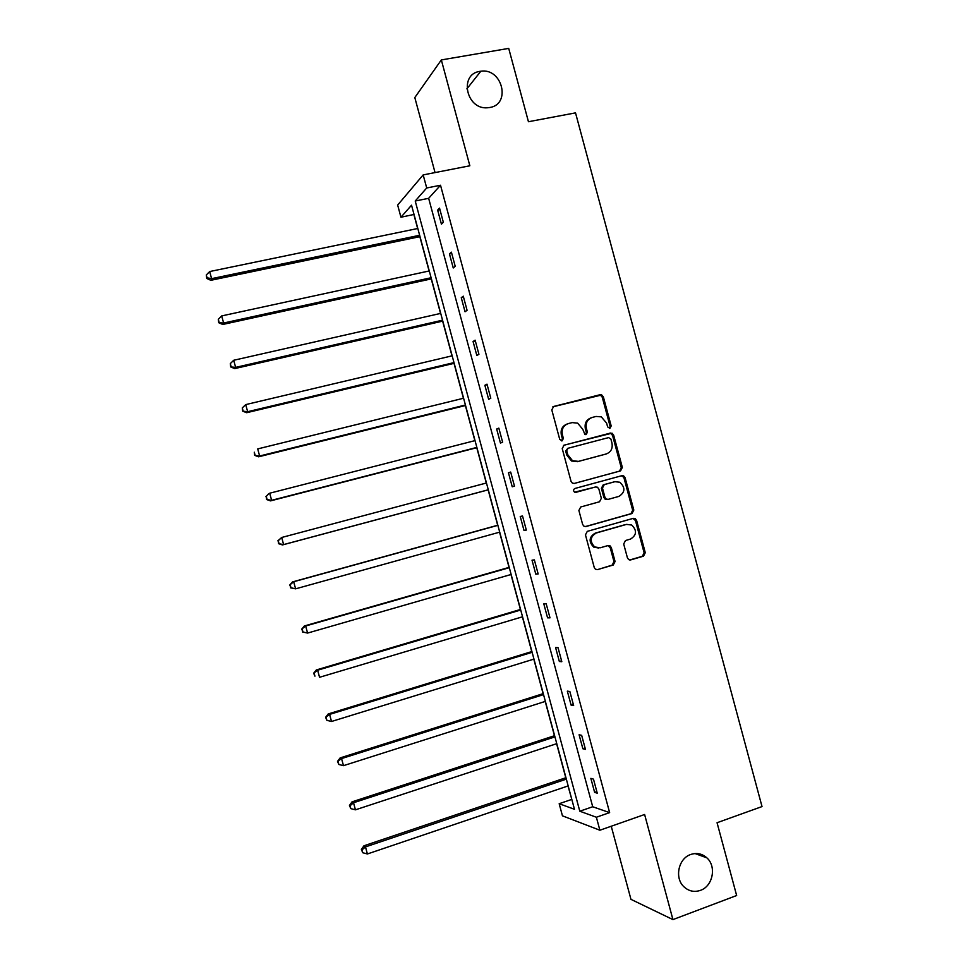 <?xml version="1.0" encoding="UTF-8"?>
<svg xmlns="http://www.w3.org/2000/svg" width="968" height="968" viewBox="0 0 968 968"><rect width="100%" height="100%" fill="white"/><g stroke="black" fill="none" stroke-linecap="round" stroke-linejoin="round"><path stroke-width="1.45" d="M690.753 854.478C678.52 858.35 674.273 877.746 683.771 886.627C688.623 891.201 694.165 892.448 700.421 890.366C712.859 886.289 716.756 866.469 706.87 857.854C702.127 853.643 696.754 852.53 690.753 854.478M479.91 71.366C458.808 74.052 466.201 109.783 487.449 107.775L489.651 107.521C511.322 104.471 502.428 67.784 480.842 71.221L479.91 71.366M609.925 428.352L611.183 425.968L603.342 396.819L601.612 394.835L600.051 394.726L553.66 406.463L551.796 409.9L559.734 439.387L562.081 440.851L563.376 438.431L562.347 434.62C561.404 429.114 563.376 425.436 568.264 423.609L572.149 422.605L577.63 423.125L582.784 429.308L584.914 434.45L586.136 434.571L587.407 432.164L586.39 428.376C585.446 422.895 587.394 419.253 592.235 417.438L596.07 416.446L601.309 416.869L606.609 423.125L607.626 426.9L609.925 428.352M609.465 428.413L610.106 426.344L602.278 397.243L600.547 395.259L552.849 406.826M561.682 440.912L562.384 438.782L561.355 434.983L562.347 434.62M585.701 434.62L586.366 432.527L585.35 428.739L586.39 428.376M611.244 826.236L630.955 899.345L672.929 919.6L736.648 895.521L717.058 822.727L762.022 806.574L575.524 112.869L528.443 121.726L508.72 48.4L441.335 59.931L414.812 97.562L435.043 172.594M627.433 557.895L628.692 559.625L630.712 559.903L643.502 556.176L645.281 552.692L636.581 520.361L635.214 518.57L633.314 518.34L587.298 531.359L585.458 534.868L594.267 567.575L595.453 569.257L597.595 569.595L613.252 565.01L615.067 561.513L611.316 547.573L610.046 545.843L608.013 545.553L600.245 547.791L594.691 546.956C589.548 541.439 590.069 536.78 596.264 532.993L626.55 524.39L631.693 525.031C637.113 530.44 636.726 535.122 630.507 539.079L625.497 540.519L623.695 544.004L627.433 557.895M414.026 214.448L400.946 217.231L397.654 205.059L423.173 174.906L469.843 165.782L441.335 59.931M423.173 174.906L426.706 187.986L415.224 201.017L579.796 811.208L596.373 817.234L599.882 830.229L562.444 815.83L559.177 803.718L574.472 809.284L411.533 205.204L400.946 217.231M440.513 185.239L428.655 198.319L592.706 806.755L609.634 812.624L440.513 185.239L426.706 187.986M609.634 812.624L596.373 817.234M672.929 919.6L644.615 814.499L599.882 830.229M620.548 470.884L622.351 467.447L613.639 435.092L612.03 433.156L564.078 445.159L562.226 448.607L571.035 481.35L572.439 483.165L574.375 483.419L620.548 470.884L619.447 471.162L621.25 467.738L612.55 435.443L610.941 433.519L609.283 433.374L563.521 445.377M625.11 477.732L633.81 510.075L632.019 513.536L585.991 526.519L583.946 526.217L582.651 524.474L578.888 510.463L580.727 506.978L599.531 501.763L601.358 498.29L598.865 489.058L597.45 487.219L595.562 487.001L574.581 492.18C573.141 490.74 573.25 489.505 574.907 488.477L621.843 475.687L623.622 475.869L625.11 477.732L624.009 477.998L632.697 510.293L633.81 510.075M413.893 214.593L417.644 228.521M419.846 236.664L429.102 270.979M431.244 278.905L440.549 313.426M442.63 321.134L451.995 355.849M454.016 363.339L463.43 398.259M465.39 405.531L474.864 440.658M476.776 447.712L486.299 483.032M488.138 489.869L497.685 525.249M499.561 532.182L509.047 567.381M510.971 574.52L520.409 609.489M522.393 616.846L531.759 651.585M533.804 659.148L543.109 693.657M545.214 701.437L554.458 735.716M556.612 743.702L565.796 777.764M568.01 785.955L571.846 799.52M571.64 799.447L559.177 803.718M592.706 806.755L579.796 811.208M428.655 198.319L415.224 201.017M594.618 792.344L590.855 778.369L593.481 779.143L597.256 793.191L594.618 792.344L596.832 791.582M582.869 748.748L579.094 734.772L581.659 735.329L585.446 749.377L582.869 748.748L585.083 748.01M571.108 705.127L567.333 691.14L569.849 691.503L573.637 705.551L571.108 705.127L573.334 704.414M559.347 661.495L555.571 647.507L558.028 647.653L561.815 661.701L559.347 661.495L561.573 660.805M547.573 617.838L543.798 603.851L546.194 603.778L549.993 617.838L547.573 617.838L549.812 617.173M535.8 574.169L532.025 560.169L534.36 559.891L538.16 573.964L535.8 574.169L538.039 573.528M524.015 530.488L520.24 516.476L522.526 515.98L526.326 530.065L524.015 530.488L526.265 529.859M512.229 486.771L508.454 472.759L510.68 472.057L514.48 486.142L512.229 486.771M500.444 443.054L496.669 429.03L498.835 428.122L502.634 442.207L500.444 443.054M488.646 399.312L484.871 385.288L486.989 384.151L490.788 398.247L488.646 399.312M476.849 355.546L473.074 341.51L475.131 340.179L478.93 354.276L476.849 355.546M465.051 311.769L461.264 297.733L463.273 296.172L467.072 310.28L465.051 311.769M453.242 267.967L449.454 253.931L451.403 252.164L455.202 266.273L453.242 267.967M441.432 224.153L437.645 210.104L439.532 208.12L443.332 222.241L441.432 224.153M437.645 210.104L439.932 209.632M449.454 253.931L451.741 253.434M461.264 297.733L463.551 297.212M473.074 341.51L475.349 340.978M484.871 385.288L487.146 384.732M496.669 429.03L498.931 428.461M508.454 472.759L510.717 472.166M590.952 417.886C586.281 419.773 584.418 423.391 585.35 428.739M566.97 424.069C562.287 425.993 560.411 429.635 561.355 434.983M574.109 483.48L619.447 471.162M610.893 439.048L608.594 437.596L567.974 448.281L566.679 450.701L567.768 454.718L572.499 460.695L578.441 461.385L606.174 453.98C610.977 452.129 612.901 448.474 611.957 443.029L610.893 439.048M567.78 448.341L565.675 451.027L566.679 450.701M605.472 454.186L577.412 461.688L571.483 460.998L566.752 455.045L565.675 451.027M585.241 526.604L630.906 513.73L632.697 510.293M594.654 487.206L575.609 492.422M618.891 496.402C625.219 492.325 625.522 487.606 619.798 482.233L614.934 481.701L604.274 484.617L602.459 488.066L604.939 497.298L606.343 499.113L608.243 499.355L618.891 496.402M614.232 481.858L614.934 481.701M607.94 499.415L605.266 499.343L603.875 497.54L601.394 488.32L603.209 484.871L613.845 481.955M624.009 477.998L622.521 476.147L621.093 475.893M598.708 548.045L593.638 547.089C588.496 541.584 589.028 536.938 595.211 533.15L625.449 524.571M597.595 569.595L612.163 565.118L613.978 561.621L610.227 547.707L607.831 545.601M629.708 559.988L642.353 556.285L644.131 552.813L635.456 520.542L632.963 518.437M417.813 228.484L209.681 271.548L211.605 278.651L210.818 280.309L420.015 236.628M207.055 277.804L206.293 274.96L206.753 278.457L207.055 277.804L211.605 278.651L419.652 235.284M206.293 274.96L209.681 271.548M210.818 280.309L206.753 278.457M429.272 270.943L221.696 315.919L223.62 323.022L222.773 324.461L431.413 278.869M219.071 322.138L218.296 319.295L218.732 322.719L223.62 323.022L431.099 277.743M218.296 319.295L221.696 315.919M222.773 324.461L218.732 322.719M440.718 313.39L233.712 360.265L235.635 367.368L234.716 368.59L442.799 321.098M231.062 366.461L230.299 363.617L230.711 366.945L235.635 367.368L442.545 320.19M230.299 363.617L233.712 360.265M234.716 368.59L230.711 366.945M452.165 355.813L245.715 404.6L247.639 411.702L246.671 412.707L454.186 363.303M243.065 410.759L242.29 407.915L242.69 411.158L247.639 411.702L453.992 362.613M242.29 407.915L245.715 404.6M246.671 412.707L242.69 411.158M463.599 398.223L257.706 448.91L259.63 456.013L258.601 456.799L465.56 405.495M255.056 455.033L254.281 452.201L254.657 455.359L259.63 456.013L465.426 405.011M258.601 456.799L254.657 455.359M475.034 440.609L269.709 493.208L271.633 500.311L270.544 500.879L476.934 447.664M267.047 499.294L266.273 496.463L266.611 499.536L271.633 500.311L476.861 447.41M265.849 496.705L268.632 493.813L266.273 496.463M270.544 500.879L266.611 499.536M486.468 482.984L281.7 537.482L283.612 544.585L282.474 544.936L488.308 489.82M279.026 543.544L278.252 540.713L278.578 543.689L283.612 544.585L488.296 489.772M277.804 540.858L281.7 537.482L278.252 540.713M282.474 544.936L278.578 543.689M497.854 525.213L292.481 581.925L293.679 581.744L295.603 588.834L499.718 532.134M497.891 525.346L293.679 581.744L289.759 584.999L290.993 587.77L290.231 584.938M290.993 587.77L295.603 588.834L290.521 587.83M289.759 584.999L292.481 581.925M509.216 567.333L304.412 625.945L305.658 625.981L307.582 633.072L511.14 574.472M509.313 567.684L305.658 625.981L301.714 629.115L302.972 631.971L302.197 629.139M302.972 631.971L307.582 633.072L302.476 631.947M301.714 629.115L304.412 625.945M520.566 609.441L316.318 669.953L317.637 670.207L319.549 677.285L522.551 616.785M520.724 610.009L317.637 670.207L313.656 673.22L314.939 676.16L314.164 673.329M313.656 673.22L316.318 669.953M531.928 651.537L328.237 713.936L329.604 714.408L331.516 721.487L533.961 659.099M532.134 652.311L329.604 714.408L325.587 717.312L326.894 720.337L326.131 717.506M331.516 721.487L326.894 720.337M325.587 717.312L328.237 713.936M543.278 693.608L340.143 757.908L341.559 758.585L343.483 765.664L545.371 701.376M543.544 694.6L341.559 758.585L337.517 761.38L338.848 764.49L338.086 761.659M343.483 765.664L338.848 764.49M337.517 761.38L340.143 757.908M554.616 735.668L352.037 801.855L353.526 802.75L355.438 809.829L556.769 743.654M554.942 736.878L353.526 802.75L350.041 805.787L349.448 805.424L350.803 808.619L350.041 805.787M355.438 809.829L350.803 808.619M349.448 805.424L352.037 801.855M565.953 777.703L363.944 845.79L365.481 846.903L367.392 853.97L568.168 785.907M566.341 779.131L365.481 846.903L361.984 849.904L361.379 849.456L362.746 852.735L361.984 849.904M367.392 853.97L362.746 852.735M361.379 849.456L363.944 845.79M610.106 426.344L611.183 425.968M562.384 438.782L563.376 438.431M586.366 432.527L587.407 432.164M552.97 406.741L553.66 406.463M598.998 395.15L600.051 394.726M602.278 397.243L603.342 396.819M609.283 433.374L610.36 433.011M612.55 435.443L613.639 435.092M621.25 467.738L622.351 467.447M566.752 455.045L567.768 454.718M577.412 461.688L578.441 461.385M605.097 454.294L606.174 453.98M630.906 513.73L632.019 513.536M594.509 487.243L595.562 487.001M603.209 484.871L604.274 484.617M601.394 488.32L602.459 488.066M603.875 497.54L604.939 497.298M595.211 533.15L596.264 532.993M610.227 547.707L611.316 547.573M613.978 561.621L615.067 561.513M612.163 565.118L613.252 565.01M635.456 520.542L636.581 520.361M644.131 552.813L645.281 552.692M642.353 556.285L643.502 556.176M629.817 560L630.712 559.903M600.547 395.259L601.612 394.835M610.941 433.519L612.03 433.156M571.483 460.998L572.499 460.695M605.266 499.343L606.343 499.113M622.521 476.147L623.622 475.869M593.638 547.089L594.691 546.956M608.969 545.988L610.046 545.843M634.088 518.751L635.214 518.57M466.879 88.862L480.842 71.221M695.06 853.558L706.87 857.854"/></g></svg>
